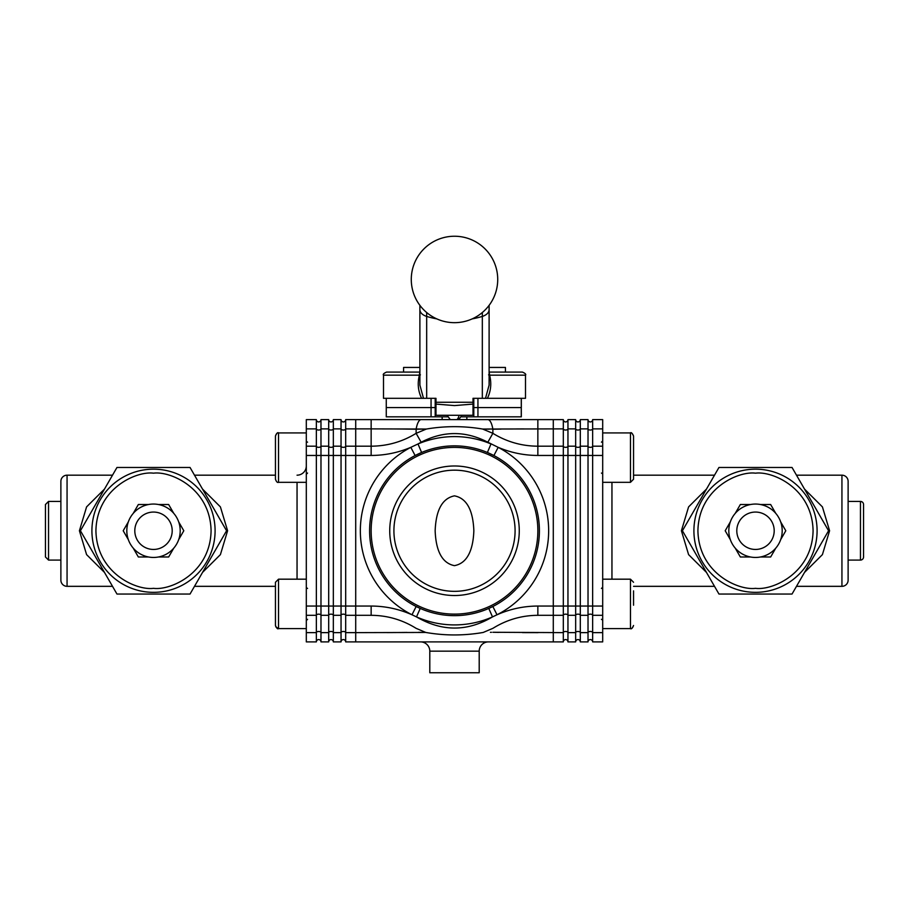 <?xml version="1.0" encoding="UTF-8"?>
<svg xmlns="http://www.w3.org/2000/svg" width="909" height="909" viewBox="0 0 909 909"><rect width="100%" height="100%" fill="white"/><g stroke="black" fill="none" stroke-linecap="round" stroke-linejoin="round"><path stroke-width="1.36" d="M479.202 651.151A9.26 9.26 0 0 1 488.463 641.89A9.26 9.26 0 0 0 479.202 651.151L429.798 651.151A9.26 9.26 0 0 0 420.537 641.89A9.26 9.26 0 0 1 429.798 651.151L429.798 672.762L479.202 672.762L479.202 651.151A9.26 9.26 0 0 1 488.463 641.89L480.509 641.89M537.855 530.754A83.355 83.355 0 0 0 454.5 447.398A83.355 83.355 0 0 0 371.145 530.754A83.355 83.355 0 0 0 454.5 614.109A83.355 83.355 0 0 0 537.855 530.754M369.599 530.754A84.901 84.901 0 0 1 454.5 445.853A84.901 84.901 0 0 1 539.401 530.754A84.901 84.901 0 0 1 454.5 615.654A84.901 84.901 0 0 1 369.599 530.754M306.31 615.313L306.31 606.053L316.355 606.053L316.355 615.313L306.31 615.313L306.31 641.89L316.355 641.89A2.318 2.318 0 0 1 318.661 639.572A2.318 2.318 0 0 0 316.355 641.89L316.355 632.63A2.318 1.159 180 0 1 318.661 631.471A2.318 1.159 180 0 1 320.979 632.63L320.979 641.89L328.694 641.89A2.318 2.318 0 0 1 331.012 639.572A2.318 2.318 0 0 0 328.694 641.89L328.694 632.63A2.318 1.159 180 0 1 331.012 631.471A2.318 1.159 180 0 1 333.33 632.63L333.33 641.89L341.045 641.89A2.318 2.318 0 0 1 343.363 639.572A2.318 2.318 0 0 0 341.045 641.89L341.045 419.617A2.318 2.318 0 0 0 343.363 421.935A2.318 2.318 0 0 0 345.681 419.617L355.714 419.617L355.714 455.454L355.714 419.617L553.286 419.617L553.286 455.454L537.855 455.454C524.129 455.42 510.903 452.716 498.177 447.342L487.838 442.24C465.624 430.696 443.399 430.696 421.162 442.24L418.004 443.956A94.161 94.161 0 0 1 490.996 443.956L487.406 452.489L493.882 455.545L487.406 452.489M389.734 530.754A64.766 64.766 0 0 0 454.5 595.52A64.766 64.766 0 0 0 519.266 530.754A64.766 64.766 0 0 0 454.5 465.987A64.766 64.766 0 0 0 389.734 530.754M393.915 530.754A60.585 60.585 0 0 0 454.5 591.339A60.585 60.585 0 0 0 515.085 530.754A60.585 60.585 0 0 0 454.5 470.169A60.585 60.585 0 0 0 393.915 530.754M473.85 530.754C473.339 544.343 470.055 562.785 454.432 565.648C438.854 562.557 435.695 544.343 435.15 530.754C435.729 517.016 438.831 499.007 454.443 495.859C470.101 498.814 473.294 517.062 473.85 530.754M416.492 616.904C441.99 631.766 467.328 631.766 492.508 616.904A94.161 94.161 0 0 1 416.492 616.904L411.982 614.768A94.161 94.161 0 0 1 410.823 447.342C398.176 452.705 384.95 455.409 371.145 455.454L355.714 455.454L355.714 632.63L425.776 632.448L416.083 628.324C402.255 619.745 387.279 615.404 371.145 615.313L355.714 615.313L355.714 606.053L371.145 606.053C385.291 606.098 398.892 608.996 411.982 614.768L416.163 606.496L420.231 608.428L416.492 616.904M485.372 429.082L489.212 429.15M565.637 421.935A2.318 2.318 0 0 1 563.319 419.617A2.318 2.318 0 0 0 565.637 421.935A2.318 2.318 0 0 0 567.955 419.617L567.955 428.878A2.318 1.159 0 0 1 565.637 430.037A2.318 1.159 0 0 1 563.319 428.878L482.645 429.048L492.871 433.332C506.711 441.831 521.709 446.114 537.855 446.194L563.319 446.194L563.319 419.617L553.286 419.617L553.286 641.89L355.714 641.89L355.714 615.313L345.681 615.313L345.681 641.89L397.142 641.89M538.014 632.63L522.493 632.596M498.689 632.38L494.791 632.312M490.428 632.323L491.474 632.312M406.221 641.89L424.208 641.89M499.745 641.89L502.779 641.89M493.882 455.545L498.177 447.342A94.161 94.161 0 0 1 497.018 614.768C510.108 608.996 523.709 606.087 537.855 606.053L553.286 606.053L553.286 455.454L563.319 455.454L563.319 615.313L553.286 615.313L553.286 606.053L567.955 606.053L567.955 641.89A2.318 2.318 0 0 0 565.637 639.572A2.318 2.318 0 0 0 563.319 641.89L553.286 641.89L553.286 615.313L537.855 615.313C521.743 615.404 506.756 619.733 492.917 628.324L483.224 632.448C464.022 635.777 444.876 635.777 425.776 632.448L418.549 632.323M501.029 429.093L492.871 429.23A18.521 5.738 90 0 0 487.838 419.617L461.602 419.617M371.145 419.617L371.145 428.878L345.681 428.878A2.318 1.159 180 0 1 343.363 430.037A2.318 1.159 180 0 1 341.045 428.878L333.33 428.878A2.318 1.159 180 0 1 331.012 430.037A2.318 1.159 180 0 1 328.694 428.878L320.979 428.878A2.318 1.159 180 0 1 318.661 430.037A2.318 1.159 180 0 1 316.355 428.878L306.31 428.878L306.31 419.617L316.355 419.617A2.318 2.318 0 0 0 318.661 421.935A2.318 2.318 0 0 0 320.979 419.617L328.694 419.617A2.318 2.318 0 0 0 331.012 421.935A2.318 2.318 0 0 0 333.33 419.617L333.33 606.053L316.355 606.053L316.355 419.617A2.318 2.318 0 0 0 318.661 421.935A2.318 2.318 0 0 0 320.979 419.617L320.979 632.63L328.694 632.63L328.694 419.617A2.318 2.318 0 0 0 331.012 421.935A2.318 2.318 0 0 0 333.33 419.617L341.045 419.617A2.318 2.318 0 0 0 343.363 421.935A2.318 2.318 0 0 0 345.681 419.617L345.681 446.194L371.145 446.194C387.393 446.08 402.392 441.797 416.129 433.332L426.355 429.048L371.145 428.878L371.145 455.454M394.12 428.957L404.516 429.048M404.937 429.059L416.129 429.23L416.129 433.332L421.162 442.24M416.583 429.218L423.628 429.082M515.835 428.946L523.857 428.9M492.917 632.278L563.319 632.63L563.319 615.313A2.318 1.159 0 0 1 565.637 614.154A2.318 1.159 0 0 1 567.955 615.313L575.67 615.313L575.67 419.617L567.955 419.617M406.914 632.425L401.21 632.494M400.801 632.494L386.882 632.596M487.838 442.24L492.871 433.332L492.871 429.23M410.823 447.342L418.004 443.956L421.594 452.489L415.118 455.545L410.823 447.342M426.355 429.048C445.08 425.878 463.84 425.878 482.645 429.048M421.162 419.617A18.521 5.738 90 0 0 416.129 429.23M480.963 632.846L477.873 633.312M475.793 633.596L469.93 634.243M427.412 632.744L425.776 632.448M497.018 614.768L492.508 616.904L488.769 608.428L492.837 606.496L497.018 614.768M112.511 475.18L67.061 475.18A6.17 6.17 0 0 0 60.88 481.361L60.88 580.147A6.17 6.17 0 0 0 67.061 586.328L112.511 586.328M297.05 475.18A9.26 9.26 0 0 0 306.31 465.919M104.478 572.42L86.582 554.615L79.413 530.754L86.582 506.892L104.478 489.087M202.525 489.087L220.41 506.892L227.591 530.754L220.41 554.615L202.525 572.42M194.492 586.328L275.45 586.328M194.492 475.18L275.45 475.18M355.714 641.89L355.714 632.63L345.681 632.63A2.318 1.159 180 0 0 343.363 631.471A2.318 1.159 180 0 0 341.045 632.63L333.33 632.63L333.33 615.313A2.318 1.159 180 0 0 331.012 614.154A2.318 1.159 180 0 0 328.694 615.313L320.979 615.313A2.318 1.159 180 0 0 318.661 614.154A2.318 1.159 180 0 0 316.355 615.313L316.355 632.63L306.31 632.63M306.31 428.878L306.31 446.194L316.355 446.194A2.318 1.159 180 0 0 318.661 447.342A2.318 1.159 180 0 0 320.979 446.194L328.694 446.194A2.318 1.159 180 0 0 331.012 447.342A2.318 1.159 180 0 0 333.33 446.194L341.045 446.194A2.318 1.159 180 0 0 343.363 447.342A2.318 1.159 180 0 0 345.681 446.194L345.681 615.313A2.318 1.159 180 0 0 343.363 614.154A2.318 1.159 180 0 0 341.045 615.313L333.33 615.313L333.33 606.053L355.714 606.053L355.714 455.454L306.31 455.454L306.31 446.194M306.31 455.454L306.31 606.053M190.038 467.465L116.966 467.465L80.424 530.754L116.966 594.043L190.038 594.043L226.58 530.754L190.038 467.465M343.363 639.572A2.318 2.318 0 0 1 345.681 641.89A2.318 2.318 0 0 0 343.363 639.572A2.318 2.318 0 0 1 345.681 641.89A2.318 2.318 0 0 0 343.363 639.572M331.012 639.572A2.318 2.318 0 0 1 333.33 641.89A2.318 2.318 0 0 0 331.012 639.572A2.318 2.318 0 0 1 333.33 641.89A2.318 2.318 0 0 0 331.012 639.572M318.661 639.572A2.318 2.318 0 0 1 320.979 641.89A2.318 2.318 0 0 0 318.661 639.572A2.318 2.318 0 0 1 320.979 641.89A2.318 2.318 0 0 0 318.661 639.572M592.645 419.617L602.69 419.617L602.69 428.878L592.645 428.878L592.645 455.454L580.306 455.454L580.306 419.617L588.021 419.617A2.318 2.318 0 0 0 590.339 421.935A2.318 2.318 0 0 0 592.645 419.617L592.645 428.878A2.318 1.159 0 0 1 590.339 430.037A2.318 1.159 0 0 1 588.021 428.878L588.021 615.313L580.306 615.313L580.306 641.89A2.318 2.318 0 0 0 577.988 639.572A2.318 2.318 0 0 0 575.67 641.89L567.955 641.89A2.318 2.318 0 0 0 565.637 639.572A2.318 2.318 0 0 0 563.319 641.89L563.319 632.63A2.318 1.159 0 0 1 565.637 631.471A2.318 1.159 0 0 1 567.955 632.63L575.67 632.63L575.67 615.313A2.318 1.159 0 0 1 577.988 614.154A2.318 1.159 0 0 1 580.306 615.313L580.306 455.454L563.319 455.454L563.319 446.194A2.318 1.159 0 0 0 565.637 447.342A2.318 1.159 0 0 0 567.955 446.194L567.955 606.053L592.645 606.053L592.645 641.89A2.318 2.318 0 0 0 590.339 639.572A2.318 2.318 0 0 0 588.021 641.89L580.306 641.89A2.318 2.318 0 0 0 577.988 639.572A2.318 2.318 0 0 0 575.67 641.89L575.67 632.63A2.318 1.159 0 0 1 577.988 631.471A2.318 1.159 0 0 1 580.306 632.63L588.021 632.63L588.021 615.313A2.318 1.159 0 0 1 590.339 614.154A2.318 1.159 0 0 1 592.645 615.313L602.69 615.313L602.69 641.89L592.645 641.89A2.318 2.318 0 0 0 590.339 639.572A2.318 2.318 0 0 0 588.021 641.89L588.021 632.63A2.318 1.159 0 0 1 590.339 631.471A2.318 1.159 0 0 1 592.645 632.63L602.69 632.63M580.306 419.617A2.318 2.318 0 0 1 577.988 421.935A2.318 2.318 0 0 1 575.67 419.617A2.318 2.318 0 0 0 577.988 421.935M841.939 586.328L841.939 475.18A6.17 6.17 0 0 1 848.12 481.361L848.12 580.147A6.17 6.17 0 0 1 841.939 586.328L796.489 586.328M841.939 475.18L796.489 475.18M714.508 586.328L633.55 586.328M714.508 475.18L633.55 475.18M602.69 606.053L592.645 606.053L592.645 455.454L602.69 455.454L602.69 615.313M602.69 428.878L602.69 455.454M602.69 446.194L592.645 446.194A2.318 1.159 0 0 1 590.339 447.342A2.318 1.159 0 0 1 588.021 446.194L580.306 446.194A2.318 1.159 0 0 1 577.988 447.342A2.318 1.159 0 0 1 575.67 446.194L567.955 446.194L567.955 428.878L575.67 428.878A2.318 1.159 0 0 0 577.988 430.037A2.318 1.159 0 0 0 580.306 428.878L588.021 428.878L588.021 419.617A2.318 2.318 0 0 0 590.339 421.935M706.475 572.42L688.59 554.615L681.409 530.754L688.59 506.892L706.475 489.087M804.522 489.087L822.418 506.892L829.587 530.754L822.418 554.615L804.522 572.42M718.962 467.465L792.034 467.465L828.576 530.754L792.034 594.043L718.962 594.043L682.42 530.754L718.962 467.465M275.45 457.625L275.45 436.013C276.404 433.434 277.438 432.4 278.529 432.923L278.529 482.327C277.438 482.849 276.404 481.815 275.45 479.236L275.45 457.625M306.31 628.585L278.529 628.585C277.734 629.369 276.711 628.335 275.45 625.494L275.45 582.271L278.529 579.181L278.529 628.585L275.734 626.79M630.471 482.304L630.471 432.923C631.391 432.309 632.414 433.343 633.55 436.013L633.55 441.126M602.69 432.923L630.471 432.923C631.107 432.07 632.13 433.093 633.55 436.013L633.55 479.236L630.471 482.327L602.69 482.327M633.55 590.884L633.55 605.212M48.541 560.08L48.541 501.427L45.45 504.518L45.45 556.99L48.541 560.08L60.88 560.08M860.459 560.08L860.459 501.427A3.091 3.091 0 0 1 863.55 504.518L863.55 556.99A3.091 3.091 0 0 1 860.459 560.08L848.12 560.08M860.459 501.427L848.12 501.427M153.496 592.338A61.585 61.585 0 0 1 91.911 530.754A61.585 61.585 0 0 1 153.496 469.169A61.585 61.585 0 0 1 215.092 530.754A61.585 61.585 0 0 1 153.496 592.338A61.585 61.585 0 0 0 215.092 530.754A61.585 61.585 0 0 0 153.496 469.169M148.553 556.99A26.702 26.702 0 0 1 153.496 504.052A26.702 26.702 0 0 1 158.45 504.518L168.654 504.518L173.755 513.346A26.702 26.702 0 0 1 178.698 521.925L183.8 530.754L178.698 539.582A26.702 26.702 0 0 1 173.755 548.161L168.654 556.99L158.45 556.99A26.702 26.702 0 0 1 148.553 556.99L138.35 556.99L133.248 548.161M153.496 549.445A18.691 18.691 0 0 1 134.805 530.754A18.691 18.691 0 0 1 153.496 512.062A18.691 18.691 0 0 1 172.199 530.754A18.691 18.691 0 0 1 153.496 549.445M128.305 539.582L123.204 530.754L128.305 521.925M133.248 513.346L138.35 504.518L148.553 504.518M158.45 504.518A26.702 26.702 0 0 1 173.755 513.346M178.698 521.925A26.702 26.702 0 0 1 178.698 539.582M173.755 548.161A26.702 26.702 0 0 1 158.45 556.99M755.504 592.338A61.585 61.585 0 0 1 693.908 530.754A61.585 61.585 0 0 1 755.504 469.169A61.585 61.585 0 0 1 817.089 530.754A61.585 61.585 0 0 1 755.504 592.338A61.585 61.585 0 0 0 817.089 530.754A61.585 61.585 0 0 0 755.504 469.169M750.55 556.99A26.702 26.702 0 0 1 755.504 504.052A26.702 26.702 0 0 1 760.447 504.518L770.65 504.518L775.752 513.346A26.702 26.702 0 0 1 780.695 521.925L785.796 530.754L780.695 539.582A26.702 26.702 0 0 1 775.752 548.161L770.65 556.99L760.447 556.99A26.702 26.702 0 0 1 750.55 556.99L740.346 556.99L735.245 548.161M755.504 549.445A18.691 18.691 0 0 1 736.801 530.754A18.691 18.691 0 0 1 755.504 512.062A18.691 18.691 0 0 1 774.195 530.754A18.691 18.691 0 0 1 755.504 549.445M730.302 539.582L725.2 530.754L730.302 521.925M735.245 513.346L740.346 504.518L750.55 504.518M760.447 504.518A26.702 26.702 0 0 1 775.752 513.346M780.695 521.925A26.702 26.702 0 0 1 780.695 539.582M775.752 548.161A26.702 26.702 0 0 1 760.447 556.99M489.11 367.441L505.438 367.441L505.438 372.076L522.414 372.076L489.11 372.076M426.673 312.526L426.673 316.412A12.351 7.59 -0 0 1 419.89 309.628L419.89 385.075L423.492 398.312L421.594 398.312C418.06 391.029 417.333 383.314 419.39 375.156L383.496 375.156C382.734 374.349 383.768 373.326 386.586 372.076L403.562 372.076L403.585 367.441L419.89 367.441M386.268 398.312L386.268 407.573L431.059 407.573L386.268 407.573L386.268 416.833L435.206 416.833L435.206 398.312L435.979 398.312L435.979 404.085L454.5 405.584L473.021 404.085L473.021 415.288L435.979 415.288L435.979 402.255L473.021 402.255L473.021 404.085L473.021 398.312L473.794 398.312L473.794 407.573L521.323 407.573L521.323 398.312M421.594 398.312L383.496 398.312L383.496 375.156M487.406 398.312C490.94 391.029 491.667 383.314 489.61 375.156L525.504 375.156L525.504 398.312L485.508 398.312L489.11 385.075L489.11 305.344M485.508 398.312L473.021 398.312M435.979 398.312L423.492 398.312M420.435 374.86L419.39 375.156A3.091 1.523 -90 0 1 419.89 372.872M489.11 372.872A3.091 1.523 -90 0 1 489.61 375.156L488.565 374.86M386.586 372.076L419.89 372.076M461.272 416.833L521.323 416.833L521.255 398.312M473.794 416.833L473.794 407.573L521.255 407.573L521.255 416.833M435.206 416.833L447.728 416.833M435.206 407.573L431.059 407.573L435.206 407.573M473.021 407.573L473.794 407.573L473.021 407.573M421.594 452.489L415.118 455.545M416.163 606.496L420.231 608.428M488.769 608.428L492.837 606.496M537.855 419.617L537.855 455.454M371.145 606.053L371.145 615.313M537.855 606.053L537.855 615.313M420.537 641.89A9.26 9.26 0 0 1 429.798 651.151M67.061 475.18L67.061 586.328M297.05 579.181L297.05 482.327M343.363 421.935A2.318 2.318 0 0 0 345.681 419.617A2.318 2.318 0 0 1 343.363 421.935M331.012 421.935A2.318 2.318 0 0 0 333.33 419.617A2.318 2.318 0 0 1 331.012 421.935M318.661 421.935A2.318 2.318 0 0 0 320.979 419.617A2.318 2.318 0 0 1 318.661 421.935M611.95 482.327L611.95 579.181M565.637 639.572A2.318 2.318 0 0 0 563.319 641.89A2.318 2.318 0 0 1 565.637 639.572M577.988 639.572A2.318 2.318 0 0 0 575.67 641.89A2.318 2.318 0 0 1 577.988 639.572M590.339 639.572A2.318 2.318 0 0 0 588.021 641.89A2.318 2.318 0 0 1 590.339 639.572M602.69 628.585L630.471 628.585L630.471 579.181L633.55 582.271M153.496 588.328C136.657 590.645 96.706 573.363 95.922 530.754C96.706 488.133 136.657 470.862 153.496 473.18C170.347 470.862 210.286 488.133 211.081 530.754C210.286 573.363 170.347 590.645 153.496 588.328M755.504 588.328C738.653 590.645 698.714 573.363 697.919 530.754C698.714 488.133 738.653 470.862 755.504 473.18C772.343 470.862 812.294 488.133 813.078 530.754C812.294 573.363 772.343 590.645 755.504 588.328M472.203 318.889A61.744 37.951 0 0 0 482.327 316.412L482.327 312.526M482.327 398.312L482.327 316.412A12.351 7.59 -0 0 0 489.11 309.628M426.673 398.312L426.673 316.412A61.744 37.951 0 0 0 436.797 318.889M457.022 419.617A7.715 4.772 91 0 0 458.511 417.197A7.715 4.772 -89 0 0 459.056 415.288M477.941 416.833L477.941 398.312M431.059 416.833L431.059 398.312M466.851 416.833L466.851 419.617M442.149 416.833L442.149 419.617M307.549 473.055L306.31 474.293M278.529 432.923L306.31 432.923L278.529 432.923C277.779 432.139 276.745 433.173 275.45 436.013M306.31 482.327L278.529 482.327M307.549 442.183L306.401 441.422M306.401 587.68L307.549 588.441M307.549 619.313L306.31 620.552M306.31 579.181L278.529 579.181M602.599 473.828L601.451 473.055M601.451 442.183L602.69 440.956M601.451 619.313L602.599 620.086M602.69 579.181L630.471 579.181M601.451 588.441L602.69 587.214M630.471 628.585C631.266 629.369 632.289 628.335 633.55 625.494C632.596 628.074 631.562 629.108 630.471 628.585M48.541 501.427L60.88 501.427M411.277 279.461A43.223 43.223 0 0 0 454.5 322.672A43.223 43.223 0 0 0 497.723 279.461A43.223 43.223 0 0 0 454.5 236.238A43.223 43.223 0 0 0 411.277 279.461M419.89 309.628L419.89 305.344M525.504 375.156C526.266 374.349 525.232 373.326 522.414 372.076M458.693 419.617L461.908 415.288M450.307 419.617L447.092 415.288"/></g></svg>
